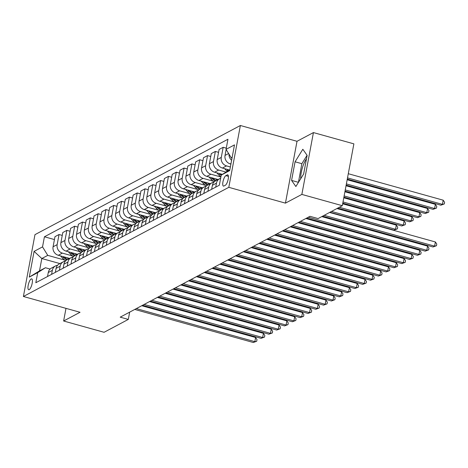 <?xml version="1.0" encoding="UTF-8"?>
<svg xmlns="http://www.w3.org/2000/svg" width="468" height="468" viewBox="0 0 468 468"><rect width="100%" height="100%" fill="white"/><g stroke="black" fill="none" stroke-linecap="round" stroke-linejoin="round"><path stroke-width="0.7" d="M29.186 289.645A5.639 1.708 -74.4 0 0 32.029 283.994A5.639 1.708 -74.4 0 0 31.701 278.864A5.639 1.708 -74.4 0 0 31.186 278.951A5.639 1.708 -74.4 0 0 28.343 284.602A5.639 1.708 -74.4 0 0 28.671 289.733A5.639 1.708 -74.4 0 0 29.186 289.645M240.376 125.5L34.971 234.643L23.4 296.484L228.805 187.335L240.376 125.5L297.01 141.295L285.439 203.135L301.854 194.413L313.425 132.579L297.01 141.295M313.425 132.579L353.878 143.863L342.307 205.698L301.854 194.413M300.713 178.723A13.747 4.165 105.6 0 1 306.487 158.81M342.307 205.698L318.076 218.574L309.986 216.315L120.212 317.158L128.308 319.416L129.665 312.133M227.243 174.921L225.863 175.652A5.464 1.656 -74.4 0 0 223.113 181.128A5.464 1.656 -74.4 0 0 223.429 186.094A5.464 1.656 -74.4 0 0 223.926 186.012L225.301 185.281A5.464 1.656 -74.4 0 0 228.056 179.806A5.464 1.656 -74.4 0 0 227.74 174.839A5.464 1.656 -74.4 0 0 227.243 174.921L228.121 175.167M232.157 157.388L231.274 157.851L226.056 149.362L227.945 139.253L44.431 236.773L54.434 239.563M226.056 149.362L234.497 144.875L229.677 170.615L221.235 175.096L229.841 169.755M59.933 263.583L41.816 258.529L39.505 270.896L45.443 267.737L37.721 272.616L35.825 282.731L219.346 185.211L221.235 175.096M37.721 272.616L29.279 277.103L34.094 251.369L42.535 246.882L44.431 236.773M65.988 308.365L63.625 321.001L104.077 332.292L128.308 319.416M63.625 321.001L80.034 312.279L23.4 296.484M285.439 203.135L228.805 187.335M45.443 267.737L50.123 269.041M232.029 158.061L231.274 157.851M230.899 164.081L230.256 163.899A7.049 6.458 -118 0 1 225.038 155.411L226.143 149.503M230.361 166.971L226.506 165.894A7.049 6.458 -118 0 1 221.282 157.406L223.177 147.291L226.278 148.157M229.39 169.995L222.44 168.053A7.049 6.458 -118 0 1 217.216 159.565L219.112 149.456L223.177 147.291M226.003 172.089L218.691 170.048A7.049 6.458 -118 0 1 213.466 161.559L215.362 151.445L218.568 152.346M222.388 174.371L214.625 172.206A7.049 6.458 -118 0 1 209.401 163.718L211.296 153.609L215.362 151.445M220.884 176.992L210.875 174.201A7.049 6.458 -118 0 1 205.651 165.713L207.546 155.598L210.752 156.493M218.129 179.519L206.809 176.36A7.049 6.458 -118 0 1 201.585 167.872L203.481 157.763L207.546 155.598M213.32 181.221L203.059 178.355A7.049 6.458 -118 0 1 197.835 169.866L199.725 159.752L202.936 160.647M210.313 183.672L198.994 180.513A7.049 6.458 -118 0 1 193.77 172.025L195.665 161.916L199.725 159.752M205.505 185.369L195.244 182.508A7.049 6.458 -118 0 1 190.02 174.02L191.909 163.905L195.121 164.8M202.498 187.826L191.178 184.667A7.049 6.458 -118 0 1 185.954 176.179L187.849 166.064L191.909 163.905M197.689 189.522L187.428 186.662A7.049 6.458 -118 0 1 182.204 178.173L184.094 168.059L187.305 168.954M194.682 191.979L183.362 188.82A7.049 6.458 -118 0 1 178.138 180.332L180.034 170.217L184.094 168.059M189.873 193.676L179.607 190.815A7.049 6.458 -118 0 1 174.388 182.327L176.278 172.212L179.49 173.107M186.867 196.133L175.547 192.974A7.049 6.458 -118 0 1 170.323 184.486L172.218 174.371L176.278 172.212M182.058 197.829L171.791 194.969A7.049 6.458 -118 0 1 166.573 186.48L168.462 176.366L171.674 177.261M179.051 200.286L167.731 197.127A7.049 6.458 -118 0 1 162.507 188.639L164.403 178.524L168.462 176.366M174.242 201.983L163.975 199.122A7.049 6.458 -118 0 1 158.757 190.634L160.647 180.519L163.858 181.414M171.235 204.44L159.916 201.281A7.049 6.458 -118 0 1 154.692 192.793L156.581 182.678L160.647 180.519M166.427 206.136L156.16 203.276A7.049 6.458 -118 0 1 150.942 194.782L152.831 184.673L156.043 185.568M163.414 208.593L152.1 205.434A7.049 6.458 -118 0 1 146.876 196.946L148.766 186.831L152.831 184.673M158.611 210.29L148.344 207.429A7.049 6.458 -118 0 1 143.126 198.935L145.016 188.826L148.227 189.721M155.598 212.747L144.279 209.588A7.049 6.458 -118 0 1 139.06 201.1L140.95 190.985L145.016 188.826M150.795 214.443L140.529 211.583A7.049 6.458 -118 0 1 135.31 203.089L137.2 192.98L140.412 193.875M147.783 216.9L136.463 213.741A7.049 6.458 -118 0 1 131.245 205.253L133.134 195.138L137.2 192.98M142.98 218.597L132.713 215.736A7.049 6.458 -118 0 1 127.495 207.242L129.384 197.133L132.596 198.028M139.967 221.054L128.647 217.895A7.049 6.458 -118 0 1 123.429 209.407L125.319 199.292L129.384 197.133M135.158 222.75L124.897 219.89A7.049 6.458 -118 0 1 119.673 211.396L121.569 201.287L124.781 202.182M132.151 225.207L120.832 222.048A7.049 6.458 -118 0 1 115.614 213.56L117.503 203.445L121.569 201.287M127.343 226.904L117.082 224.043A7.049 6.458 -118 0 1 111.858 215.549L113.753 205.44L116.965 206.335M124.336 229.361L113.016 226.202A7.049 6.458 -118 0 1 107.798 217.708L109.688 207.599L113.753 205.44M119.527 231.057L109.266 228.197A7.049 6.458 -118 0 1 104.042 219.703L105.938 209.594L109.149 210.489M116.52 233.514L105.201 230.355A7.049 6.458 -118 0 1 99.982 221.861L101.872 211.752L105.938 209.594M111.712 235.211L101.451 232.35A7.049 6.458 -118 0 1 96.227 223.856L98.122 213.747L101.334 214.642M108.705 237.668L97.385 234.509A7.049 6.458 -118 0 1 92.167 226.015L94.056 215.906L98.122 213.747M103.896 239.364L93.635 236.504A7.049 6.458 -118 0 1 88.411 228.01L90.306 217.901L93.518 218.796M100.889 241.821L89.569 238.662A7.049 6.458 -118 0 1 84.351 230.168L86.241 220.059L90.306 217.901M96.08 243.518L85.819 240.657A7.049 6.458 -118 0 1 80.595 232.163L82.491 222.054L85.703 222.949M93.073 245.975L81.754 242.816A7.049 6.458 -118 0 1 76.53 234.322L78.425 224.213L82.491 222.054M88.265 247.671L78.004 244.805A7.049 6.458 -118 0 1 72.78 236.317L74.675 226.208L77.881 227.103M85.258 250.123L73.938 246.969A7.049 6.458 -118 0 1 68.714 238.475L70.609 228.366L74.675 226.208M80.449 251.825L70.188 248.958A7.049 6.458 -118 0 1 64.964 240.47L66.86 230.361L70.065 231.256M77.442 254.276L66.123 251.123A7.049 6.458 -118 0 1 60.898 242.629L62.794 232.52L66.86 230.361M72.634 255.978L62.373 253.112A7.049 6.458 -118 0 1 57.149 244.624L59.038 234.515L62.25 235.41M69.627 258.43L58.307 255.276A7.049 6.458 -118 0 1 53.083 246.782L54.978 236.673L59.038 234.515M64.818 260.132L47.759 255.37L41.816 258.529L34.094 251.369M231.613 160.278A7.049 6.458 -118 0 1 228.992 154.136M215.719 187.136L216.468 183.14A7.049 6.458 -118 0 1 219.632 178.723A7.049 6.458 -118 0 1 220.639 178.302M211.653 189.294L212.402 185.299A7.049 6.458 -118 0 1 215.567 180.882L219.632 178.723M207.903 191.289L208.652 187.294A7.049 6.458 -118 0 1 211.817 182.877A7.049 6.458 -118 0 1 213.876 182.222M203.837 193.448L204.586 189.452A7.049 6.458 -118 0 1 207.751 185.035L211.817 182.877M200.088 195.443L200.836 191.447A7.049 6.458 -118 0 1 204.001 187.03A7.049 6.458 -118 0 1 206.06 186.375M196.022 197.601L196.771 193.606A7.049 6.458 -118 0 1 199.935 189.189L204.001 187.03M192.272 199.596L193.021 195.601A7.049 6.458 -118 0 1 196.186 191.184A7.049 6.458 -118 0 1 198.245 190.529M188.206 201.755L188.955 197.759A7.049 6.458 -118 0 1 192.12 193.343L196.186 191.184M184.456 203.75L185.205 199.754A7.049 6.458 -118 0 1 188.364 195.331A7.049 6.458 -118 0 1 190.429 194.682M180.391 205.908L181.139 201.913A7.049 6.458 -118 0 1 184.304 197.496L188.364 195.331M176.641 207.903L177.39 203.908A7.049 6.458 -118 0 1 180.549 199.485A7.049 6.458 -118 0 1 182.614 198.836M172.575 210.062L173.324 206.066A7.049 6.458 -118 0 1 176.489 201.649L180.549 199.485M168.825 212.057L169.574 208.061A7.049 6.458 -118 0 1 172.733 203.638A7.049 6.458 -118 0 1 174.798 202.989M164.759 214.215L165.508 210.22A7.049 6.458 -118 0 1 168.673 205.803L172.733 203.638M161.01 216.21L161.752 212.215A7.049 6.458 -118 0 1 164.917 207.792A7.049 6.458 -118 0 1 166.977 207.143M156.944 218.369L157.693 214.373A7.049 6.458 -118 0 1 160.857 209.956L164.917 207.792M153.194 220.364L153.937 216.368A7.049 6.458 -118 0 1 157.102 211.945A7.049 6.458 -118 0 1 159.161 211.296M149.128 222.522L149.877 218.527A7.049 6.458 -118 0 1 153.042 214.11L157.102 211.945M145.378 224.517L146.121 220.522A7.049 6.458 -118 0 1 149.286 216.099A7.049 6.458 -118 0 1 151.345 215.45M141.313 226.676L142.061 222.68A7.049 6.458 -118 0 1 145.22 218.258L149.286 216.099M137.557 228.671L138.306 224.675A7.049 6.458 -118 0 1 141.471 220.252A7.049 6.458 -118 0 1 143.53 219.603M133.497 230.829L134.246 226.834A7.049 6.458 -118 0 1 137.405 222.411L141.471 220.252M129.741 232.824L130.49 228.829A7.049 6.458 -118 0 1 133.655 224.406A7.049 6.458 -118 0 1 135.714 223.757M125.681 234.983L126.43 230.987A7.049 6.458 -118 0 1 129.589 226.565L133.655 224.406M121.926 236.978L122.674 232.982A7.049 6.458 -118 0 1 125.839 228.559A7.049 6.458 -118 0 1 127.899 227.91M117.866 239.136L118.609 235.141A7.049 6.458 -118 0 1 121.774 230.718L125.839 228.559M114.11 241.131L114.859 237.136A7.049 6.458 -118 0 1 118.024 232.713A7.049 6.458 -118 0 1 120.083 232.064M110.05 243.29L110.793 239.294A7.049 6.458 -118 0 1 113.958 234.872L118.024 232.713M106.294 245.285L107.043 241.289A7.049 6.458 -118 0 1 110.208 236.866A7.049 6.458 -118 0 1 112.267 236.217M102.235 247.443L102.978 243.448A7.049 6.458 -118 0 1 106.142 239.025L110.208 236.866M98.479 249.438L99.228 245.443A7.049 6.458 -118 0 1 102.393 241.02A7.049 6.458 -118 0 1 104.452 240.371M94.413 251.597L95.162 247.601A7.049 6.458 -118 0 1 98.327 243.179L102.393 241.02M90.663 253.592L91.412 249.596A7.049 6.458 -118 0 1 94.577 245.173A7.049 6.458 -118 0 1 96.636 244.524M86.598 255.75L87.346 251.755A7.049 6.458 -118 0 1 90.511 247.332L94.577 245.173M82.848 257.745L83.596 253.75A7.049 6.458 -118 0 1 86.761 249.327A7.049 6.458 -118 0 1 88.821 248.678M78.782 259.904L79.531 255.908A7.049 6.458 -118 0 1 82.696 251.486L86.761 249.327M75.032 261.899L75.781 257.903A7.049 6.458 -118 0 1 78.946 253.48A7.049 6.458 -118 0 1 81.005 252.831M70.966 264.057L71.715 260.062A7.049 6.458 -118 0 1 74.88 255.639L78.946 253.48M67.216 266.052L67.965 262.057A7.049 6.458 -118 0 1 71.13 257.634A7.049 6.458 -118 0 1 73.189 256.985M63.151 268.211L63.9 264.215A7.049 6.458 -118 0 1 67.064 259.793L71.13 257.634M59.401 270.206L60.15 266.21A7.049 6.458 -118 0 1 63.315 261.787A7.049 6.458 -118 0 1 65.374 261.138M55.335 272.364L56.084 268.369A7.049 6.458 -118 0 1 59.249 263.946L63.315 261.787M51.585 274.359L52.334 270.364A7.049 6.458 -118 0 1 55.499 265.941A7.049 6.458 -118 0 1 57.558 265.292M42.535 246.882L47.759 255.37M47.52 276.518L48.268 272.522A7.049 6.458 -118 0 1 51.433 268.1L55.499 265.941M29.279 277.103L39.505 270.896M302.837 149.274L295.062 161.793L291.576 180.414L295.87 186.521L303.644 174.002L307.131 155.376L302.837 149.274M307.072 155.294L301.86 163.689L298.432 182.391M298.373 182.309L291.576 180.414M301.86 163.689L295.062 161.793M324.16 215.339L434.596 246.145L433.035 246.975L322.598 216.169M329.589 212.454L435.38 241.968L434.596 246.145L436.469 245.729L433.035 246.975M435.38 241.968L436.779 244.056L436.469 245.729M347.285 179.092L440.856 205.195L442.418 204.364L443.202 200.187L348.291 173.71M443.202 200.187L444.6 202.275L444.29 203.949L442.418 204.364L347.508 177.887M444.29 203.949L440.856 205.195M308.254 217.234L426.781 250.298L425.219 251.129L306.692 218.065M321.773 216.608L427.565 246.121L426.781 250.298L428.653 249.883L425.219 251.129M427.565 246.121L428.963 248.21L428.653 249.883M300.438 221.387L418.965 254.452L417.403 255.282L298.876 222.218M305.867 218.503L419.749 250.275L418.965 254.452L420.837 254.036L417.403 255.282M419.749 250.275L421.147 252.363L420.837 254.036M292.623 225.541L411.15 258.605L409.588 259.436L291.061 226.372M298.052 222.657L411.934 254.428L411.15 258.605L413.022 258.19L409.588 259.436M411.934 254.428L413.332 256.517L413.022 258.19M346.156 185.112L433.04 209.348L434.602 208.517L435.386 204.34L347.162 179.73M435.386 204.34L436.784 206.429L436.469 208.102L434.602 208.517L346.384 183.906M436.469 208.102L433.04 209.348M224.617 168.661L226.623 170.861A13.484 12.349 62 0 0 227.12 171.382M226.98 169.322L227.811 170.229A13.484 12.349 62 0 0 228.238 170.68M345.033 191.131L425.225 213.502L426.787 212.671L427.571 208.494L346.039 185.749M228.94 170.235A13.484 12.349 -118 0 1 228.559 169.831L228.478 169.738M427.571 208.494L428.969 210.582L428.653 212.256L426.787 212.671L345.255 189.926M428.653 212.256L425.225 213.502M216.801 172.815L218.808 175.014A13.484 12.349 62 0 0 220.902 176.898M219.164 173.476L219.995 174.383A13.484 12.349 62 0 0 221.159 175.523M343.904 197.151L417.409 217.655L418.971 216.824L419.755 212.647L344.91 191.769M221.616 174.862A13.484 12.349 -118 0 1 220.744 173.985L220.662 173.891M419.755 212.647L421.153 214.736L420.837 216.409L418.971 216.824L344.132 195.946M420.837 216.409L417.409 217.655M284.807 229.694L403.334 262.759L401.772 263.589L283.245 230.525M290.236 226.81L404.118 258.582L403.334 262.759L405.206 262.343L401.772 263.589M404.118 258.582L405.516 260.67L405.206 262.343M208.985 176.968L210.992 179.168A13.484 12.349 62 0 0 214.262 181.824M215.42 178.764A13.484 12.349 62 0 0 217.17 180.028M211.349 177.629L212.179 178.536A13.484 12.349 62 0 0 215.239 181.069M342.781 203.171L409.594 221.809L411.156 220.978L411.934 216.801L343.787 197.788M215.982 180.66A13.484 12.349 -118 0 1 212.928 178.132L212.846 178.045M411.934 216.801L413.338 218.889L413.022 220.563L411.156 220.978L343.003 201.965M413.022 220.563L409.594 221.809M276.992 233.848L395.519 266.912L393.957 267.743L275.43 234.679M282.42 230.964L396.302 262.735L395.519 266.912L397.39 266.497L393.957 267.743M396.302 262.735L397.701 264.824L397.39 266.497M269.176 238.001L387.703 271.066L386.141 271.896L267.614 238.832M274.599 235.117L388.487 266.889L387.703 271.066L389.575 270.65L386.141 271.896M388.487 266.889L389.885 268.977L389.575 270.65M261.36 242.155L379.887 275.219L378.325 276.05L259.798 242.986M266.783 239.271L380.671 271.042L379.887 275.219L381.759 274.804L378.325 276.05M380.671 271.042L382.069 273.131L381.759 274.804M253.545 246.308L372.072 279.373L370.51 280.203L251.983 247.139M258.968 243.424L372.856 275.196L372.072 279.373L373.938 278.957L370.51 280.203M372.856 275.196L374.254 277.284L373.938 278.957M245.729 250.462L364.256 283.526L362.694 284.357L244.167 251.293M251.152 247.578L365.04 279.349L364.256 283.526L366.122 283.111L362.694 284.357M365.04 279.349L366.438 281.438L366.122 283.111M201.17 181.122L203.171 183.321A13.484 12.349 62 0 0 206.446 185.977M207.605 182.918A13.484 12.349 62 0 0 209.354 184.181M203.533 181.783L204.364 182.69A13.484 12.349 62 0 0 207.423 185.223M337.773 208.108L401.778 225.962L403.34 225.131L404.118 220.954L342.658 203.808M208.166 184.813A13.484 12.349 -118 0 1 205.113 182.286L205.031 182.198M404.118 220.954L405.522 223.043L405.206 224.716L403.34 225.131L339.335 207.277M405.206 224.716L401.778 225.962M193.354 185.275L195.355 187.469A13.484 12.349 62 0 0 198.631 190.131M199.789 187.071A13.484 12.349 62 0 0 201.538 188.335M195.718 185.936L196.542 186.843A13.484 12.349 62 0 0 199.608 189.376M329.958 212.261L393.957 230.116L395.524 229.285L396.302 225.108L336.942 208.547M200.345 188.967A13.484 12.349 -118 0 1 197.297 186.439L197.215 186.352M396.302 225.108L397.706 227.196L397.39 228.87L395.524 229.285L331.519 211.431M397.39 228.87L393.957 230.116M185.539 189.429L187.539 191.623A13.484 12.349 62 0 0 190.815 194.284M191.974 191.225A13.484 12.349 62 0 0 193.723 192.488M187.902 190.09L188.727 190.997A13.484 12.349 62 0 0 191.792 193.53M192.529 193.12A13.484 12.349 -118 0 1 189.481 190.593L189.4 190.505M322.136 216.415L386.141 234.269L386.603 234.023M386.761 234.064L386.141 234.269M177.717 193.582L179.724 195.776A13.484 12.349 62 0 0 182.994 198.438M184.158 195.378A13.484 12.349 62 0 0 185.901 196.642M180.086 194.243L180.911 195.144A13.484 12.349 62 0 0 183.977 197.683M184.714 197.274A13.484 12.349 -118 0 1 181.666 194.746L181.584 194.659M306.23 218.31L378.325 238.423L378.787 238.177M378.945 238.218L378.325 238.423M169.902 197.736L171.908 199.93A13.484 12.349 62 0 0 175.178 202.591M176.342 199.532A13.484 12.349 62 0 0 178.086 200.795M172.271 198.397L173.096 199.298A13.484 12.349 62 0 0 176.161 201.831M176.898 201.427A13.484 12.349 -118 0 1 173.85 198.9L173.768 198.812M298.414 222.464L370.51 242.576L370.972 242.33M371.13 242.371L370.51 242.576M237.914 254.615L356.44 287.68L354.879 288.51L236.352 255.446M243.337 251.731L357.224 283.503L356.44 287.68L358.307 287.258L354.879 288.51M357.224 283.503L358.623 285.591L358.307 287.258M162.086 201.889L164.093 204.083A13.484 12.349 62 0 0 167.363 206.745M168.527 203.685A13.484 12.349 62 0 0 170.27 204.949M164.455 202.55L165.28 203.451A13.484 12.349 62 0 0 168.345 205.984M169.083 205.581A13.484 12.349 -118 0 1 166.035 203.054L165.953 202.966M290.599 226.617L362.694 246.73L363.156 246.484M363.314 246.525L362.694 246.73M230.098 258.769L348.625 291.833L347.063 292.664L228.536 259.6M235.521 255.885L349.403 287.656L348.625 291.833L350.491 291.412L347.063 292.664M349.403 287.656L350.807 289.745L350.491 291.412M154.27 206.043L156.277 208.237A13.484 12.349 62 0 0 159.547 210.898M160.711 207.839A13.484 12.349 62 0 0 162.454 209.102M156.64 206.704L157.464 207.605A13.484 12.349 62 0 0 160.53 210.138M161.267 209.734A13.484 12.349 -118 0 1 158.213 207.207L158.137 207.119M282.783 230.771L354.879 250.883L355.341 250.637M355.499 250.678L354.879 250.883M222.282 262.922L340.809 295.987L339.247 296.817L220.72 263.753M227.705 260.038L341.587 291.81L340.809 295.987L342.675 295.565L339.247 296.817M341.587 291.81L342.991 293.898L342.675 295.565M146.455 210.196L148.461 212.39A13.484 12.349 62 0 0 151.731 215.046M152.896 211.992A13.484 12.349 62 0 0 154.639 213.256M148.824 210.857L149.649 211.758A13.484 12.349 62 0 0 152.714 214.291M153.451 213.888A13.484 12.349 -118 0 1 150.398 211.361L150.316 211.273M274.968 234.924L347.063 255.037L347.525 254.791M347.683 254.832L347.063 255.037M214.467 267.076L332.994 300.14L331.426 300.971L212.899 267.907M219.89 264.192L333.772 295.963L332.994 300.14L334.86 299.719L331.426 300.971M333.772 295.963L335.176 298.052L334.86 299.719M138.639 214.35L140.646 216.544A13.484 12.349 62 0 0 143.916 219.199M145.08 216.146A13.484 12.349 62 0 0 146.823 217.409M141.008 215.011L141.833 215.912A13.484 12.349 62 0 0 144.899 218.445M145.636 218.041A13.484 12.349 -118 0 1 142.582 215.514L142.5 215.426M267.152 239.078L339.247 259.19L339.709 258.944M339.867 258.985L339.247 259.19M206.651 271.224L325.178 304.294L323.61 305.124L205.083 272.054M212.074 268.345L325.956 300.111L325.178 304.294L327.044 303.872L323.61 305.124M325.956 300.111L327.36 302.205L327.044 303.872M130.824 218.503L132.83 220.697A13.484 12.349 62 0 0 136.1 223.353M137.264 220.299A13.484 12.349 62 0 0 139.008 221.563M133.193 219.164L134.018 220.065A13.484 12.349 62 0 0 137.083 222.598M137.82 222.195A13.484 12.349 -118 0 1 134.766 219.667L134.685 219.58M259.336 243.231L331.432 263.344L331.894 263.098M332.052 263.139L331.432 263.344M198.836 275.377L317.362 308.447L315.795 309.278L197.268 276.208M204.259 272.499L318.141 304.264L317.362 308.447L319.229 308.026L315.795 309.278M318.141 304.264L319.545 306.359L319.229 308.026M123.008 222.657L125.014 224.851A13.484 12.349 62 0 0 128.285 227.506M129.449 224.453A13.484 12.349 62 0 0 131.192 225.716M125.377 223.318L126.202 224.219A13.484 12.349 62 0 0 129.267 226.752M130.005 226.348A13.484 12.349 -118 0 1 126.951 223.821L126.869 223.733M251.521 247.385L323.616 267.497L324.078 267.251M324.23 267.292L323.616 267.497M191.02 279.531L309.547 312.601L307.979 313.431L189.452 280.361M196.443 276.652L310.325 308.418L309.547 312.601L311.413 312.179L307.979 313.431M310.325 308.418L311.729 310.512L311.413 312.179M183.199 283.684L301.725 316.754L300.163 317.585L181.637 284.515M188.627 280.806L302.509 312.571L301.725 316.754L303.597 316.333L300.163 317.585M302.509 312.571L303.907 314.666L303.597 316.333M175.383 287.838L293.91 320.908L292.348 321.738L173.821 288.668M180.812 284.959L294.694 316.725L293.91 320.908L295.782 320.486L292.348 321.738M294.694 316.725L296.092 318.813L295.782 320.486M167.567 291.991L286.094 325.055L284.532 325.886L166.005 292.822M172.996 289.113L286.878 320.878L286.094 325.055L287.966 324.64L284.532 325.886M286.878 320.878L288.276 322.967L287.966 324.64M159.752 296.145L278.279 329.209L276.717 330.039L158.19 296.975M165.181 293.26L279.063 325.032L278.279 329.209L280.151 328.793L276.717 330.039M279.063 325.032L280.461 327.12L280.151 328.793M151.936 300.298L270.463 333.362L268.901 334.193L150.374 301.129M157.365 297.414L271.247 329.185L270.463 333.362L272.335 332.947L268.901 334.193M271.247 329.185L272.645 331.274L272.335 332.947M144.121 304.452L262.647 337.516L261.085 338.346L142.559 305.282M149.549 301.567L263.431 333.339L262.647 337.516L264.519 337.1L261.085 338.346M263.431 333.339L264.829 335.427L264.519 337.1M136.305 308.605L254.832 341.669L253.27 342.5L134.743 309.436M141.734 305.721L255.616 337.492L254.832 341.669L256.704 341.254L253.27 342.5M255.616 337.492L257.014 339.581L256.704 341.254M115.192 226.81L117.199 229.004A13.484 12.349 62 0 0 120.469 231.66M121.627 228.606A13.484 12.349 62 0 0 123.376 229.87M117.562 227.466L118.386 228.372A13.484 12.349 62 0 0 121.452 230.905M122.189 230.502A13.484 12.349 -118 0 1 119.135 227.974L119.053 227.887M243.705 251.538L315.801 271.651L316.263 271.405M316.415 271.446L315.801 271.651M107.377 230.964L109.383 233.158A13.484 12.349 62 0 0 112.653 235.814M113.812 232.76A13.484 12.349 62 0 0 115.561 234.023M109.746 231.619L110.571 232.526A13.484 12.349 62 0 0 113.636 235.059M114.373 234.655A13.484 12.349 -118 0 1 111.32 232.128L111.238 232.04M235.89 255.692L307.985 275.804L308.447 275.558M308.599 275.599L307.985 275.804M99.561 235.117L101.568 237.311A13.484 12.349 62 0 0 104.838 239.967M105.996 236.907A13.484 12.349 62 0 0 107.745 238.177M101.93 235.773L102.755 236.679A13.484 12.349 62 0 0 105.821 239.212M106.558 238.809A13.484 12.349 -118 0 1 103.504 236.281L103.422 236.194M228.074 259.839L300.169 279.952L300.631 279.712M300.784 279.753L300.169 279.952M91.746 239.265L93.752 241.465A13.484 12.349 62 0 0 97.022 244.12M98.181 241.061A13.484 12.349 62 0 0 99.93 242.33M94.115 239.926L94.94 240.833A13.484 12.349 62 0 0 98.005 243.366M98.742 242.962A13.484 12.349 -118 0 1 95.688 240.435L95.607 240.347M220.258 263.993L292.354 284.105L292.816 283.865M292.968 283.906L292.354 284.105M83.93 243.418L85.936 245.618A13.484 12.349 62 0 0 89.207 248.274M90.365 245.214A13.484 12.349 62 0 0 92.114 246.484M86.293 244.08L87.124 244.986A13.484 12.349 62 0 0 90.184 247.519M90.927 247.116A13.484 12.349 -118 0 1 87.873 244.589L87.791 244.501M212.443 268.146L284.538 288.259L284.994 288.019M285.152 288.06L284.538 288.259M76.114 247.572L78.121 249.772A13.484 12.349 62 0 0 81.391 252.427M82.549 249.368A13.484 12.349 62 0 0 84.298 250.637M78.478 248.233L79.308 249.14A13.484 12.349 62 0 0 82.368 251.673M83.111 251.269A13.484 12.349 -118 0 1 80.057 248.742L79.975 248.654M204.627 272.3L276.723 292.412L277.179 292.167M277.337 292.213L276.723 292.412M68.299 251.725L70.305 253.925A13.484 12.349 62 0 0 73.575 256.581M74.734 253.521A13.484 12.349 62 0 0 76.483 254.791M70.662 252.387L71.493 253.293A13.484 12.349 62 0 0 74.552 255.826M75.295 255.423A13.484 12.349 -118 0 1 72.242 252.895L72.16 252.808M196.812 276.453L268.907 296.566L269.363 296.32M269.521 296.367L268.907 296.566M60.483 255.879L62.484 258.079A13.484 12.349 62 0 0 65.76 260.734M66.918 257.675A13.484 12.349 62 0 0 68.667 258.944M62.847 256.54L63.677 257.447A13.484 12.349 62 0 0 66.737 259.98M67.48 259.576A13.484 12.349 -118 0 1 64.426 257.049L64.344 256.955M188.996 280.607L261.091 300.719L261.548 300.474M261.706 300.52L261.091 300.719M230.256 163.899L231.011 163.502M222.44 168.053L226.506 165.894M214.625 172.206L218.691 170.048M206.809 176.36L210.875 174.201M198.994 180.513L203.059 178.355M191.178 184.667L195.244 182.508M183.362 188.82L187.428 186.662M175.547 192.974L179.607 190.815M167.731 197.127L171.791 194.969M159.916 201.281L163.975 199.122M152.1 205.434L156.16 203.276M144.279 209.588L148.344 207.429M136.463 213.741L140.529 211.583M128.647 217.895L132.713 215.736M120.832 222.048L124.897 219.89M113.016 226.202L117.082 224.043M105.201 230.355L109.266 228.197M97.385 234.509L101.451 232.35M89.569 238.662L93.635 236.504M81.754 242.816L85.819 240.657M73.938 246.969L78.004 244.805M66.123 251.123L70.188 248.958M58.307 255.276L62.373 253.112M225.038 155.411L228.606 153.516M212.402 185.299L216.468 183.14M217.216 159.565L221.282 157.406M204.586 189.452L208.652 187.294M209.401 163.718L213.466 161.559M196.771 193.606L200.836 191.447M201.585 167.872L205.651 165.713M188.955 197.759L193.021 195.601M193.77 172.025L197.835 169.866M181.139 201.913L185.205 199.754M185.954 176.179L190.02 174.02M173.324 206.066L177.39 203.908M178.138 180.332L182.204 178.173M165.508 210.22L169.574 208.061M170.323 184.486L174.388 182.327M157.693 214.373L161.752 212.215M162.507 188.639L166.573 186.48M149.877 218.527L153.937 216.368M154.692 192.793L158.757 190.634M142.061 222.68L146.121 220.522M146.876 196.946L150.942 194.782M134.246 226.834L138.306 224.675M139.06 201.1L143.126 198.935M126.43 230.987L130.49 228.829M131.245 205.253L135.31 203.089M118.609 235.141L122.674 232.982M123.429 209.407L127.495 207.242M110.793 239.294L114.859 237.136M115.614 213.56L119.673 211.396M102.978 243.448L107.043 241.289M107.798 217.708L111.858 215.549M95.162 247.601L99.228 245.443M99.982 221.861L104.042 219.703M87.346 251.755L91.412 249.596M92.167 226.015L96.227 223.856M79.531 255.908L83.596 253.75M84.351 230.168L88.411 228.01M71.715 260.062L75.781 257.903M76.53 234.322L80.595 232.163M63.9 264.215L67.965 262.057M68.714 238.475L72.78 236.317M56.084 268.369L60.15 266.21M60.898 242.629L64.964 240.47M48.268 272.522L52.334 270.364M53.083 246.782L57.149 244.624M228.419 176.366L225.863 175.652M227.811 170.229L226.623 170.861M219.995 174.383L218.808 175.014M212.179 178.536L210.992 179.168M204.364 182.69L203.171 183.321M196.542 186.843L195.355 187.469M188.727 190.997L187.539 191.623M180.911 195.144L179.724 195.776M173.096 199.298L171.908 199.93M165.28 203.451L164.093 204.083M157.464 207.605L156.277 208.237M149.649 211.758L148.461 212.39M141.833 215.912L140.646 216.544M134.018 220.065L132.83 220.697M126.202 224.219L125.014 224.851M118.386 228.372L117.199 229.004M110.571 232.526L109.383 233.158M102.755 236.679L101.568 237.311M94.94 240.833L93.752 241.465M87.124 244.986L85.936 245.618M79.308 249.14L78.121 249.772M71.493 253.293L70.305 253.925M63.677 257.447L62.484 258.079"/></g></svg>
